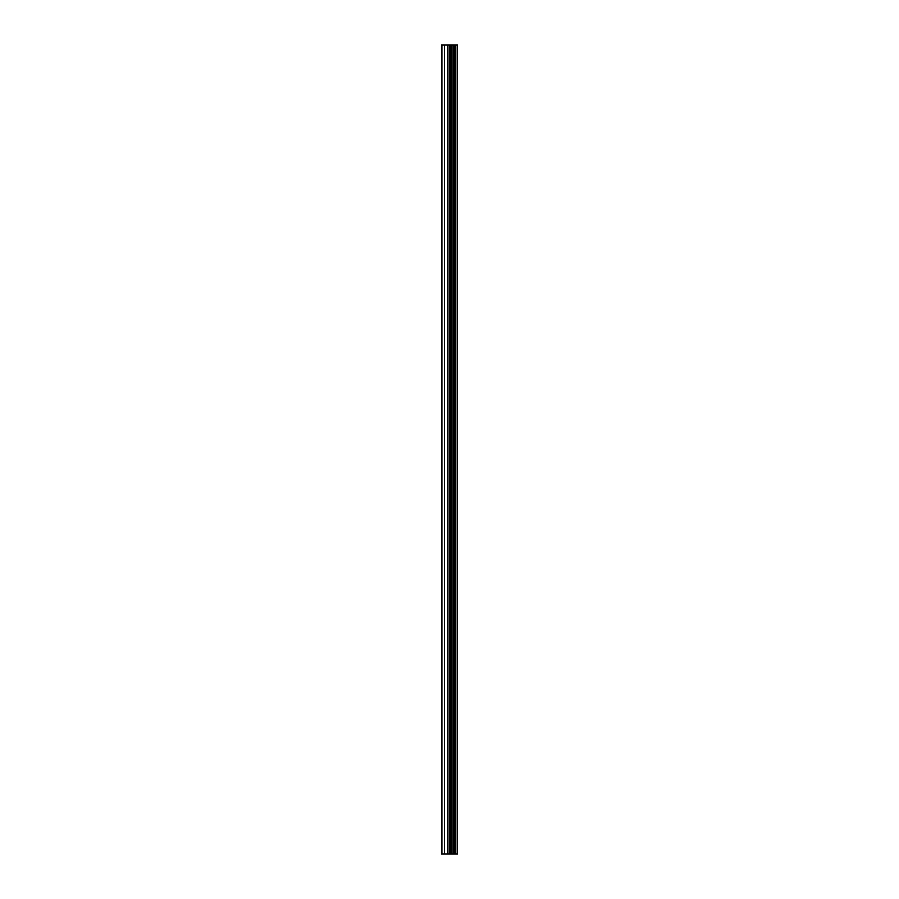 <?xml version="1.0" encoding="UTF-8"?>
<svg xmlns="http://www.w3.org/2000/svg" width="899" height="899" viewBox="0 0 899 899"><rect width="100%" height="100%" fill="white"/><g stroke="black" fill="none" stroke-linecap="round" stroke-linejoin="round"><path stroke-width="1.35" d="M450.051 854.05L457.748 854.05L457.748 44.95L441.252 44.95L441.252 854.05L450.051 854.05L450.051 44.95M457.198 854.05L457.198 44.95M455.535 854.05L455.535 44.95M454.141 854.05L454.141 44.95M453.107 854.05L453.107 44.95M451.714 854.05L451.714 44.95M449.714 854.05L449.714 44.95M447.983 854.05L447.983 44.95M444.511 854.05L444.511 44.95M441.903 854.05L441.903 44.95"/></g></svg>
